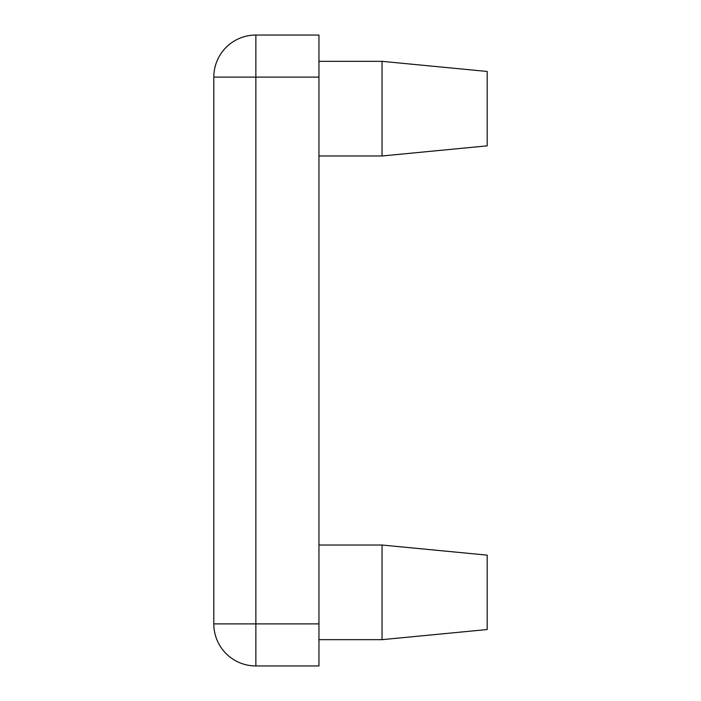 <?xml version="1.0" encoding="UTF-8"?>
<svg xmlns="http://www.w3.org/2000/svg" width="701" height="701" viewBox="0 0 701 701"><rect width="100%" height="100%" fill="white"/><g stroke="black" fill="none" stroke-linecap="round" stroke-linejoin="round"><path stroke-width="1.05" d="M382.045 61.337L487.195 71.458L487.195 145.852L382.045 155.972L382.045 61.337L318.955 61.337M382.045 545.028L487.195 555.148L487.195 629.542L382.045 639.663L382.045 545.028L318.955 545.028M318.955 77.11L255.865 77.11L255.865 665.95A42.06 42.06 0 0 1 213.805 623.89L213.805 77.11A42.06 42.06 0 0 1 255.865 35.05L318.955 35.05L318.955 665.95L255.865 665.95L318.955 665.95M255.865 665.95A42.06 42.06 0 0 1 213.805 623.89L318.955 623.89M255.865 35.05L255.865 77.11L213.805 77.11A42.06 42.06 0 0 1 255.865 35.05M382.045 639.663L318.955 639.663M382.045 155.972L318.955 155.972"/></g></svg>
